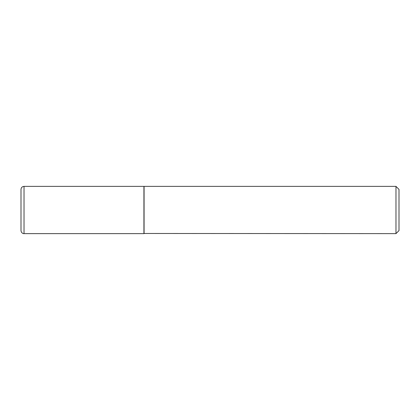 <?xml version="1.0" encoding="UTF-8"?>
<svg xmlns="http://www.w3.org/2000/svg" width="420" height="420" viewBox="0 0 420 420"><rect width="100%" height="100%" fill="white"/><g stroke="black" fill="none" stroke-linecap="round" stroke-linejoin="round"><path stroke-width="0.63" d="M24.024 186.375L143.923 186.375L143.923 233.625L24.024 233.625C23.683 233.777 21.336 233.389 21 230.601L21 189.399C21.179 187.561 22.186 186.553 24.024 186.375L24.024 233.625M143.923 233.473L395.976 233.625L395.976 186.375L144.076 186.375L144.076 233.625M395.976 186.375L399 189.399L399 230.601L395.976 233.625"/></g></svg>
